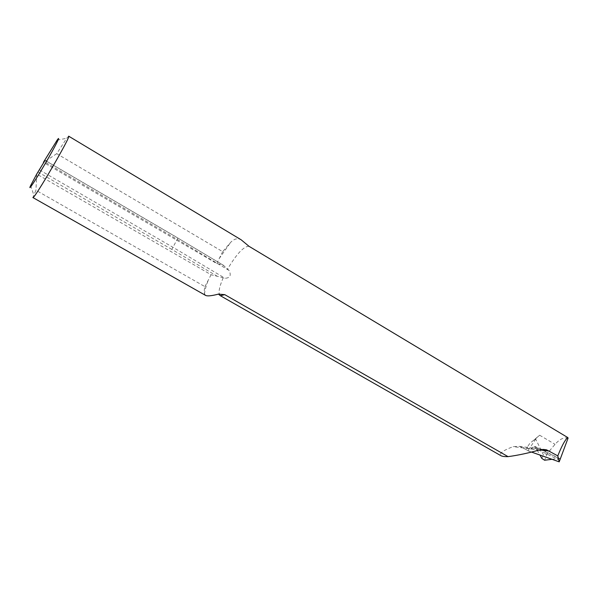 <?xml version="1.0" encoding="UTF-8"?>
<svg xmlns="http://www.w3.org/2000/svg" width="598" height="598" viewBox="0 0 598 598"><rect width="100%" height="100%" fill="white"/><g stroke="black" fill="none" stroke-linecap="round" stroke-linejoin="round"><path stroke-width="0.45" stroke-dasharray="2.99 2.24" d="M529.708 443.499L527.414 446.96L529.708 443.499L539.658 435.217L535.531 438.745L543.343 454.742C544.255 455.594 545.638 455.085 547.506 453.232L555.056 444.336C559.534 439.216 563.884 437.116 568.1 438.042M559.848 460.37L532.758 447.102L535.023 446.452L539.979 455.033M532.758 447.102L528.774 451.116L526.337 449.711L527.414 446.96M68.673 136.172L66.699 138.28L56.728 153.679L222.68 251.676L230.664 242.354C234.281 238.714 237.78 237.862 241.158 239.798M205.727 295.479L204.501 293.962C203.993 292.377 204.135 289.933 204.927 286.636L35.94 190.254L32.875 197.542M552.066 459.294L558.951 458.427L560.543 459.107M45.037 160.369L177.785 238.004L223.106 265.138L216.76 263.539L43.811 162.604M56.728 153.679L43.557 162.454M216.76 263.539L222.68 251.676M36.74 174.033L35.94 190.254M526.337 449.711L519.744 446.385L513.144 446.631C502.94 450.511 498.874 453.531 500.96 455.713M223.106 265.138L229.004 270.401C231.493 275.349 230.17 277.973 225.05 278.264L211.087 274.714L36.874 174.16M204.927 286.636L211.087 274.714M528.774 451.116L531.51 452.073M535.531 438.745L533.588 440.412M541.825 458.419L543.343 454.742M535.733 439.007L528.071 450.608M547.506 453.232L544.621 460.236M223.204 277.793C218.958 287.698 218.016 293.67 220.37 295.718M249.007 246.309C243.857 246.182 236.741 253.731 227.659 268.958M539.658 435.217L555.056 444.336M204.501 293.962C204.86 290.18 206.213 285.351 208.567 279.475M219.1 258.725L230.664 242.354M539.702 449.868L522.839 447.678M539.149 450.017L513.144 446.631M535.621 447.042L558.951 458.427M39.595 170.004L173.278 247.482L225.05 278.264M229.004 270.401L177.449 239.477L44.319 161.714M217.425 276.373L171.828 249.418L177.898 237.997L45.052 160.301M171.828 249.418L38.265 172.164M177.785 238.004L223.861 265.527M30.64 185.574L33.735 194.806M57.154 140.126L66.699 138.28M543.253 449.404L519.744 446.385M559.878 458.584L535.031 446.452M537.154 437.355L534.724 439.65"/><path stroke-width="0.9" d="M568.1 438.042L567.726 437.527C565.237 439.709 562.217 445.121 558.652 453.777L557.814 455.893L559.205 461.843L568.1 438.042M539.979 455.033L541.825 458.419L544.621 460.236L552.066 459.294M567.726 437.527L249.007 246.309L241.158 239.798L68.673 136.172C71.618 135.26 33.57 200.502 32.875 197.542L205.727 295.479C207.618 296.287 211.856 295.838 218.449 294.111L220.37 295.718L224.773 294.657L218.449 294.111M557.814 455.893L546.565 449.823L539.149 450.017C528.251 453.112 517.89 455.325 508.068 456.64L224.773 294.657M43.811 162.604L43.422 162.32L57.154 140.126C61.631 133.773 55.285 146.368 45.224 163.598C35.185 180.835 27.329 192.586 30.64 185.574L36.74 174.033L45.037 160.369M220.37 295.718L500.96 455.713C502.342 456.409 504.712 456.723 508.068 456.64M531.51 452.073L559.205 461.843M43.422 162.32L45.007 160.346M549.779 451.176L539.702 449.868M546.565 449.823L543.253 449.404"/></g></svg>
